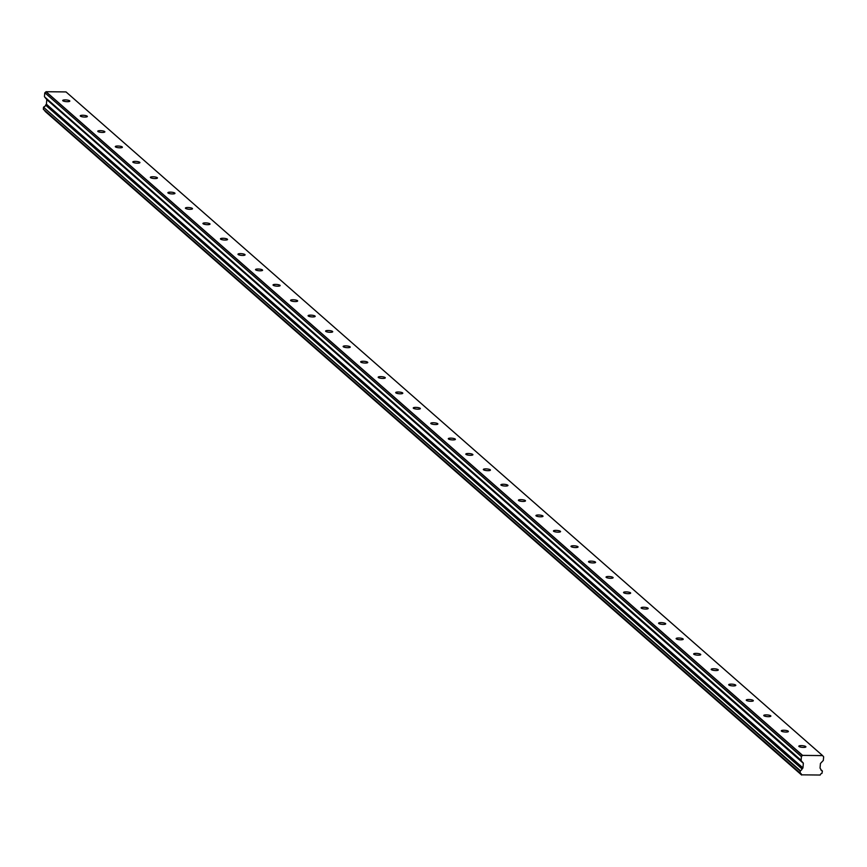 <?xml version="1.0" encoding="UTF-8"?>
<svg xmlns="http://www.w3.org/2000/svg" width="867" height="867" viewBox="0 0 867 867"><rect width="100%" height="100%" fill="white"/><g stroke="black" fill="none" stroke-linecap="round" stroke-linejoin="round"><path stroke-width="1.3" d="M798.962 746.487A3.566 0.845 5 0 0 802.842 747.397A3.566 0.845 5 0 0 805.909 746.834A3.566 0.845 5 0 0 805.757 746.563A3.566 0.845 5 0 0 801.877 745.642A3.566 0.845 5 0 0 798.81 746.216A3.566 0.845 5 0 0 798.962 746.487M62.868 100.756A3.566 0.845 5 0 0 66.748 101.667A3.566 0.845 5 0 0 69.815 101.103A3.566 0.845 5 0 0 69.674 100.821A3.566 0.845 5 0 0 65.794 99.911A3.566 0.845 5 0 0 62.727 100.474A3.566 0.845 5 0 0 62.868 100.756M80.393 116.124A3.566 0.845 5 0 0 84.272 117.045A3.566 0.845 5 0 0 87.35 116.471A3.566 0.845 5 0 0 87.199 116.2A3.566 0.845 5 0 0 83.319 115.278A3.566 0.845 5 0 0 80.252 115.853A3.566 0.845 5 0 0 80.393 116.124M97.928 131.502A3.566 0.845 5 0 0 101.807 132.413A3.566 0.845 5 0 0 104.874 131.849A3.566 0.845 5 0 0 104.723 131.578A3.566 0.845 5 0 0 100.843 130.657A3.566 0.845 5 0 0 97.776 131.231A3.566 0.845 5 0 0 97.928 131.502M115.452 146.881A3.566 0.845 5 0 0 119.332 147.791A3.566 0.845 5 0 0 122.399 147.227A3.566 0.845 5 0 0 122.247 146.946A3.566 0.845 5 0 0 118.367 146.035A3.566 0.845 5 0 0 115.3 146.599A3.566 0.845 5 0 0 115.452 146.881M132.976 162.248A3.566 0.845 5 0 0 136.856 163.169A3.566 0.845 5 0 0 139.923 162.595A3.566 0.845 5 0 0 139.771 162.324A3.566 0.845 5 0 0 135.891 161.403A3.566 0.845 5 0 0 132.824 161.977A3.566 0.845 5 0 0 132.976 162.248M150.5 177.627A3.566 0.845 5 0 0 154.38 178.537A3.566 0.845 5 0 0 157.447 177.973A3.566 0.845 5 0 0 157.295 177.702A3.566 0.845 5 0 0 153.416 176.781A3.566 0.845 5 0 0 150.349 177.356A3.566 0.845 5 0 0 150.5 177.627M168.025 192.994A3.566 0.845 5 0 0 171.904 193.915A3.566 0.845 5 0 0 174.971 193.341A3.566 0.845 5 0 0 174.831 193.07A3.566 0.845 5 0 0 170.951 192.16A3.566 0.845 5 0 0 167.873 192.723A3.566 0.845 5 0 0 168.025 192.994M185.549 208.373A3.566 0.845 5 0 0 189.429 209.294A3.566 0.845 5 0 0 192.507 208.719A3.566 0.845 5 0 0 192.355 208.448A3.566 0.845 5 0 0 188.475 207.527A3.566 0.845 5 0 0 185.408 208.102A3.566 0.845 5 0 0 185.549 208.373M203.084 223.751A3.566 0.845 5 0 0 206.964 224.661A3.566 0.845 5 0 0 210.031 224.098A3.566 0.845 5 0 0 209.879 223.816A3.566 0.845 5 0 0 205.999 222.906A3.566 0.845 5 0 0 202.932 223.469A3.566 0.845 5 0 0 203.084 223.751M220.608 239.119A3.566 0.845 5 0 0 224.488 240.04A3.566 0.845 5 0 0 227.555 239.465A3.566 0.845 5 0 0 227.403 239.194A3.566 0.845 5 0 0 223.523 238.284A3.566 0.845 5 0 0 220.456 238.848A3.566 0.845 5 0 0 220.608 239.119M238.132 254.497A3.566 0.845 5 0 0 242.012 255.418A3.566 0.845 5 0 0 245.079 254.844A3.566 0.845 5 0 0 244.928 254.573A3.566 0.845 5 0 0 241.048 253.652A3.566 0.845 5 0 0 237.981 254.226A3.566 0.845 5 0 0 238.132 254.497M255.657 269.875A3.566 0.845 5 0 0 259.536 270.786A3.566 0.845 5 0 0 262.603 270.222A3.566 0.845 5 0 0 262.452 269.94A3.566 0.845 5 0 0 258.572 269.03A3.566 0.845 5 0 0 255.505 269.594A3.566 0.845 5 0 0 255.657 269.875M273.181 285.243A3.566 0.845 5 0 0 277.061 286.164A3.566 0.845 5 0 0 280.128 285.59A3.566 0.845 5 0 0 279.987 285.319A3.566 0.845 5 0 0 276.107 284.409A3.566 0.845 5 0 0 273.029 284.972A3.566 0.845 5 0 0 273.181 285.243M290.705 300.621A3.566 0.845 5 0 0 294.585 301.543A3.566 0.845 5 0 0 297.663 300.968A3.566 0.845 5 0 0 297.511 300.697A3.566 0.845 5 0 0 293.631 299.776A3.566 0.845 5 0 0 290.564 300.35A3.566 0.845 5 0 0 290.705 300.621M308.24 316A3.566 0.845 5 0 0 312.12 316.91A3.566 0.845 5 0 0 315.187 316.347A3.566 0.845 5 0 0 315.035 316.065A3.566 0.845 5 0 0 311.155 315.154A3.566 0.845 5 0 0 308.088 315.718A3.566 0.845 5 0 0 308.24 316M325.764 331.367A3.566 0.845 5 0 0 329.644 332.289A3.566 0.845 5 0 0 332.711 331.714A3.566 0.845 5 0 0 332.56 331.443A3.566 0.845 5 0 0 328.68 330.522A3.566 0.845 5 0 0 325.613 331.096A3.566 0.845 5 0 0 325.764 331.367M343.289 346.746A3.566 0.845 5 0 0 347.168 347.667A3.566 0.845 5 0 0 350.235 347.093A3.566 0.845 5 0 0 350.084 346.822A3.566 0.845 5 0 0 346.204 345.9A3.566 0.845 5 0 0 343.137 346.475A3.566 0.845 5 0 0 343.289 346.746M360.813 362.124A3.566 0.845 5 0 0 364.693 363.035A3.566 0.845 5 0 0 367.76 362.471A3.566 0.845 5 0 0 367.608 362.189A3.566 0.845 5 0 0 363.728 361.279A3.566 0.845 5 0 0 360.661 361.842A3.566 0.845 5 0 0 360.813 362.124M378.337 377.492A3.566 0.845 5 0 0 382.217 378.413A3.566 0.845 5 0 0 385.284 377.839A3.566 0.845 5 0 0 385.143 377.568A3.566 0.845 5 0 0 381.263 376.646A3.566 0.845 5 0 0 378.185 377.221A3.566 0.845 5 0 0 378.337 377.492M395.861 392.87A3.566 0.845 5 0 0 399.741 393.791A3.566 0.845 5 0 0 402.808 393.217A3.566 0.845 5 0 0 402.667 392.946A3.566 0.845 5 0 0 398.787 392.025A3.566 0.845 5 0 0 395.72 392.599A3.566 0.845 5 0 0 395.861 392.87M413.396 408.249A3.566 0.845 5 0 0 417.276 409.159A3.566 0.845 5 0 0 420.343 408.595A3.566 0.845 5 0 0 420.192 408.314A3.566 0.845 5 0 0 416.312 407.403A3.566 0.845 5 0 0 413.245 407.967A3.566 0.845 5 0 0 413.396 408.249M430.921 423.616A3.566 0.845 5 0 0 434.8 424.537A3.566 0.845 5 0 0 437.868 423.963A3.566 0.845 5 0 0 437.716 423.692A3.566 0.845 5 0 0 433.836 422.771A3.566 0.845 5 0 0 430.769 423.345A3.566 0.845 5 0 0 430.921 423.616M448.445 438.995A3.566 0.845 5 0 0 452.325 439.905A3.566 0.845 5 0 0 455.392 439.341A3.566 0.845 5 0 0 455.24 439.07A3.566 0.845 5 0 0 451.36 438.149A3.566 0.845 5 0 0 448.293 438.724A3.566 0.845 5 0 0 448.445 438.995M465.969 454.373A3.566 0.845 5 0 0 469.849 455.283A3.566 0.845 5 0 0 472.916 454.72A3.566 0.845 5 0 0 472.764 454.438A3.566 0.845 5 0 0 468.884 453.528A3.566 0.845 5 0 0 465.817 454.091A3.566 0.845 5 0 0 465.969 454.373M483.493 469.741A3.566 0.845 5 0 0 487.373 470.662A3.566 0.845 5 0 0 490.44 470.087A3.566 0.845 5 0 0 490.288 469.816A3.566 0.845 5 0 0 486.42 468.895A3.566 0.845 5 0 0 483.342 469.47A3.566 0.845 5 0 0 483.493 469.741M501.018 485.119A3.566 0.845 5 0 0 504.897 486.029A3.566 0.845 5 0 0 507.964 485.466A3.566 0.845 5 0 0 507.824 485.195A3.566 0.845 5 0 0 503.944 484.274A3.566 0.845 5 0 0 500.877 484.848A3.566 0.845 5 0 0 501.018 485.119M518.553 500.497A3.566 0.845 5 0 0 522.422 501.408A3.566 0.845 5 0 0 525.5 500.833A3.566 0.845 5 0 0 525.348 500.562A3.566 0.845 5 0 0 521.468 499.652A3.566 0.845 5 0 0 518.401 500.216A3.566 0.845 5 0 0 518.553 500.497M536.077 515.865A3.566 0.845 5 0 0 539.957 516.786A3.566 0.845 5 0 0 543.024 516.212A3.566 0.845 5 0 0 542.872 515.941A3.566 0.845 5 0 0 538.992 515.02A3.566 0.845 5 0 0 535.925 515.594A3.566 0.845 5 0 0 536.077 515.865M553.601 531.243A3.566 0.845 5 0 0 557.481 532.154A3.566 0.845 5 0 0 560.548 531.59A3.566 0.845 5 0 0 560.396 531.308A3.566 0.845 5 0 0 556.516 530.398A3.566 0.845 5 0 0 553.449 530.962A3.566 0.845 5 0 0 553.601 531.243M571.125 546.611A3.566 0.845 5 0 0 575.005 547.532A3.566 0.845 5 0 0 578.072 546.958A3.566 0.845 5 0 0 577.921 546.687A3.566 0.845 5 0 0 574.041 545.777A3.566 0.845 5 0 0 570.974 546.34A3.566 0.845 5 0 0 571.125 546.611M588.65 561.989A3.566 0.845 5 0 0 592.529 562.911A3.566 0.845 5 0 0 595.596 562.336A3.566 0.845 5 0 0 595.445 562.065A3.566 0.845 5 0 0 591.576 561.144A3.566 0.845 5 0 0 588.498 561.718A3.566 0.845 5 0 0 588.65 561.989M606.174 577.368A3.566 0.845 5 0 0 610.054 578.278A3.566 0.845 5 0 0 613.121 577.715A3.566 0.845 5 0 0 612.98 577.433A3.566 0.845 5 0 0 609.1 576.522A3.566 0.845 5 0 0 606.033 577.086A3.566 0.845 5 0 0 606.174 577.368M623.698 592.735A3.566 0.845 5 0 0 627.578 593.657A3.566 0.845 5 0 0 630.656 593.082A3.566 0.845 5 0 0 630.504 592.811A3.566 0.845 5 0 0 626.624 591.901A3.566 0.845 5 0 0 623.557 592.464A3.566 0.845 5 0 0 623.698 592.735M641.233 608.114A3.566 0.845 5 0 0 645.113 609.035A3.566 0.845 5 0 0 648.18 608.461A3.566 0.845 5 0 0 648.028 608.19A3.566 0.845 5 0 0 644.148 607.268A3.566 0.845 5 0 0 641.081 607.843A3.566 0.845 5 0 0 641.233 608.114M658.757 623.492A3.566 0.845 5 0 0 662.637 624.403A3.566 0.845 5 0 0 665.704 623.839A3.566 0.845 5 0 0 665.553 623.557A3.566 0.845 5 0 0 661.673 622.647A3.566 0.845 5 0 0 658.606 623.21A3.566 0.845 5 0 0 658.757 623.492M676.282 638.86A3.566 0.845 5 0 0 680.162 639.781A3.566 0.845 5 0 0 683.229 639.207A3.566 0.845 5 0 0 683.077 638.936A3.566 0.845 5 0 0 679.197 638.014A3.566 0.845 5 0 0 676.13 638.589A3.566 0.845 5 0 0 676.282 638.86M693.806 654.238A3.566 0.845 5 0 0 697.686 655.159A3.566 0.845 5 0 0 700.753 654.585A3.566 0.845 5 0 0 700.601 654.314A3.566 0.845 5 0 0 696.721 653.393A3.566 0.845 5 0 0 693.654 653.967A3.566 0.845 5 0 0 693.806 654.238M711.33 669.617A3.566 0.845 5 0 0 715.21 670.527A3.566 0.845 5 0 0 718.277 669.963A3.566 0.845 5 0 0 718.136 669.682A3.566 0.845 5 0 0 714.256 668.771A3.566 0.845 5 0 0 711.178 669.335A3.566 0.845 5 0 0 711.33 669.617M728.854 684.984A3.566 0.845 5 0 0 732.734 685.905A3.566 0.845 5 0 0 735.812 685.331A3.566 0.845 5 0 0 735.66 685.06A3.566 0.845 5 0 0 731.781 684.139A3.566 0.845 5 0 0 728.713 684.713A3.566 0.845 5 0 0 728.854 684.984M746.389 700.363A3.566 0.845 5 0 0 750.269 701.284A3.566 0.845 5 0 0 753.336 700.709A3.566 0.845 5 0 0 753.185 700.438A3.566 0.845 5 0 0 749.305 699.517A3.566 0.845 5 0 0 746.238 700.092A3.566 0.845 5 0 0 746.389 700.363M763.914 715.741A3.566 0.845 5 0 0 767.794 716.651A3.566 0.845 5 0 0 770.861 716.088A3.566 0.845 5 0 0 770.709 715.806A3.566 0.845 5 0 0 766.829 714.896A3.566 0.845 5 0 0 763.762 715.459A3.566 0.845 5 0 0 763.914 715.741M781.438 731.109A3.566 0.845 5 0 0 785.318 732.03A3.566 0.845 5 0 0 788.385 731.455A3.566 0.845 5 0 0 788.233 731.184A3.566 0.845 5 0 0 784.353 730.263A3.566 0.845 5 0 0 781.286 730.838A3.566 0.845 5 0 0 781.438 731.109M820.843 769.668L822.393 771.131L821.959 773.375A2.081 1.918 131.3 0 0 820.225 775.033L801.542 774.838A2.081 1.918 131.3 0 0 800.1 773.136L800.317 770.611A2.081 1.918 131.3 0 0 802.051 768.964L45.604 105.135L802.051 768.964M45.604 105.135L46.406 104.213L46.807 99.607L44.564 96.866L801.108 760.543L801.411 756.468L44.878 92.791L801.314 756.566M802.148 768.812L802.95 767.88L803.351 763.285L801.108 760.543M66.033 91.924L822.577 755.601L802.593 755.385L46.059 91.718L66.033 91.924A0.975 0.9 131.3 0 1 66.055 91.945A0.975 0.9 131.3 0 0 66.055 91.945L822.599 755.612A0.975 0.9 -48.7 0 1 822.675 755.688L823.65 756.804L823.336 760.424L820.442 763.469L820.041 768.064L820.746 769.17A2.081 1.918 131.3 0 0 822.187 770.839M44.878 92.791L45.951 91.804L802.484 755.471A0.975 0.9 -48.7 0 1 802.593 755.385M802.484 755.471L801.411 756.468M801.542 774.838L45.008 111.171A2.081 1.918 131.3 0 0 44.921 110.705M799.883 772.844L43.35 109.177L799.905 772.963M43.35 109.177L43.523 107.226L800.057 770.893M800.317 770.611L43.523 107.226M43.783 106.934A2.081 1.918 131.3 0 0 45.517 105.297M46.406 104.213L802.95 767.88M801 760.196L44.564 96.866M44.455 96.519L44.77 92.899M45.008 111.171L801.542 774.86M46.807 99.618L803.351 763.285M802.777 768.227L46.233 104.56M803.243 762.938L46.699 99.261M822.306 770.904L820.821 769.593M799.981 773.082L43.437 109.405M801.628 775.033L45.095 111.355"/></g></svg>
